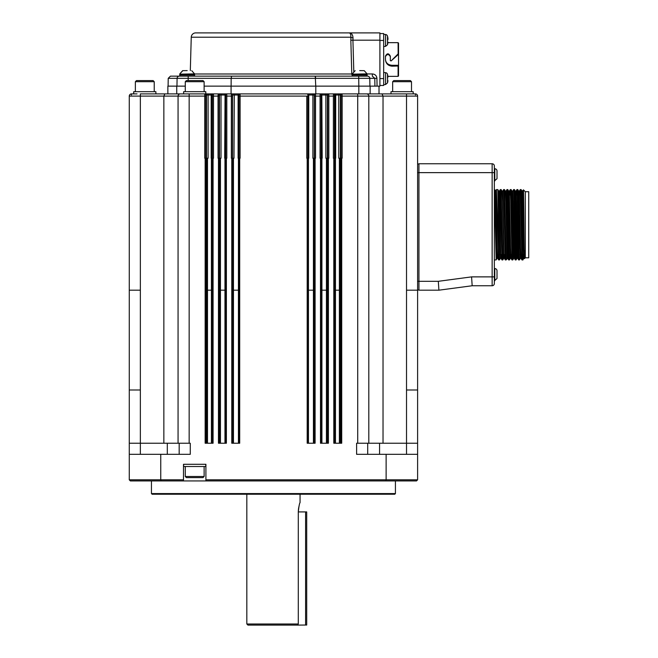 <?xml version="1.0" encoding="UTF-8"?>
<svg xmlns="http://www.w3.org/2000/svg" width="658" height="658" viewBox="0 0 658 658"><rect width="100%" height="100%" fill="white"/><g stroke="black" fill="none" stroke-linecap="round" stroke-linejoin="round"><path stroke-width="0.99" d="M523.636 195.031L521.399 195.031M516.226 195.031L515.675 195.031M510.6 195.031L509.021 195.031M499.595 195.031L498.106 195.031M525.306 257.804L525.306 191.708L528.728 191.708L528.728 257.804L525.306 257.804L524.459 258.652M359.696 70.603L364.244 70.669L359.696 70.603M187.185 70.603L182.636 70.669L187.185 70.603M522.378 195.031L522.616 191.289L523.044 201.085L523.464 224.756C523.867 252.277 524.261 269.163 524.665 250.534C524.434 269.673 524.204 252.532 523.982 224.756L522.904 224.756L523.324 248.535L523.743 258.38L524.294 258.38M523.266 195.031L523.447 189.866L522.074 191.281L522.904 224.756L521.934 224.756L521.111 189.594L520.281 189.586L519.976 195.031M523.184 200.164C523.447 177.825 523.71 194.752 523.982 224.756M521.926 259.91L520.955 258.224L520.544 247.951L519.302 191.281L520.264 189.594L521.926 259.91L522.847 259.926L523.752 258.364M523.184 254.185C522.765 269.961 522.345 251.586 521.934 224.756M494.791 280.76L494.791 268.563A2.221 2.221 0 0 1 497.012 270.775L497.012 278.54L494.347 280.76M494.791 180.95L494.791 168.752A2.221 2.221 0 0 1 497.012 170.973L497.012 178.729L494.347 180.95M515.724 195.031L515.979 191.281L516.39 200.929L517.624 258.224L518.603 259.91L517.369 199.876L516.949 189.586L516.653 195.031M514.309 258.232L513.758 258.232L513.347 248.584L512.105 191.289L512.648 191.281L513.059 200.929L514.301 258.224L515.272 259.91L514.038 199.876L513.627 189.586L512.631 191.289M513.775 258.224L512.796 259.91L511.957 259.926L510.715 199.876L510.295 189.586L509.999 195.031M508.618 259.91L506.973 189.586L507.795 189.586L509.457 259.926L508.634 259.926L507.647 258.224L506.142 259.91L504.48 189.594L503.641 189.586L505.295 259.91L504.316 258.224L504.587 254.531M501.964 259.91L500.319 189.586L501.141 189.586L502.802 259.926L501.98 259.926L500.993 258.224L501.256 254.531M499.085 195.031L499.323 191.289L500.302 189.594L500.014 195.031M498.534 195.031L498.789 191.281L497.826 189.594L499.471 259.926L498.657 259.926L497.818 224.756L496.848 224.756L497.251 248.115L497.662 258.224L497.933 254.531M499.488 259.91L500.467 258.224L498.797 191.289L499.34 191.281L499.751 200.929L500.705 254.531M503.633 189.594L502.654 191.289L504.028 254.531M505.443 191.281L505.994 191.281L506.405 200.929L507.647 258.224M509.07 195.031L509.308 191.289L510.287 189.594L511.118 189.586M508.511 195.031L508.766 191.281L509.325 191.281L510.559 247.951L510.97 258.224L511.241 254.531M517.624 258.224L517.081 258.232L516.67 248.584L515.436 191.289L514.457 189.594L516.111 259.926L515.288 259.926M520.429 258.224L519.45 259.91L519.022 249.637L517.788 189.594L518.759 191.289L520.001 248.584L520.412 258.232L520.667 254.531M516.407 254.531L516.119 259.91L517.098 258.224M512.779 259.926L511.134 189.594L512.105 191.289M509.753 254.531L509.465 259.91L510.444 258.224L510.682 254.531M503.099 254.531L502.811 259.91L503.789 258.224L502.539 201.554L502.128 191.289L501.149 189.594M495.449 190.277L496 190.277L496.42 200.402L496.848 224.756L496.288 224.756L496.708 248.428L497.119 258.232L497.374 254.531M504.48 189.594L505.451 191.289L505.862 201.554L507.104 258.232M508.766 191.281L510.427 258.232L510.986 258.232L511.949 259.91M515.165 195.031L515.42 191.281L515.979 191.281M518.496 195.031L518.751 191.281L519.302 191.281M521.819 195.031L522.074 191.281L521.111 189.594M367.065 73.869L352.269 74.148L367.131 74.148A0.666 0.666 0 0 0 367.065 73.869L364.244 70.669M194.554 73.869L179.749 74.148L194.612 74.148A0.666 0.666 0 0 0 194.554 73.869L191.725 70.669M497.818 224.756L496.42 189.611M494.347 189.586L495.474 190.31L496.288 224.756L495.318 224.756L496.148 259.926L494.347 259.926M494.874 209.088C495.022 176.081 495.17 189.011 495.318 224.756M497.678 258.232L497.119 258.232L496.157 259.91L496.445 254.531M387.562 82.579L387.562 82.579A15.504 15.504 0 0 0 387.957 80.621A15.504 15.504 0 0 1 387.562 82.579M387.562 74.601L387.562 74.601A15.504 15.504 0 0 1 387.957 76.558L387.562 77.776L387.99 76.904M387.562 36.445L387.562 36.445A15.504 15.504 0 0 1 387.957 38.411L387.99 38.748M387.99 39.579L387.562 39.628L387.488 44.785A15.529 15.529 0 0 0 387.587 44.431M387.562 79.404L387.587 78.59L387.562 79.404M387.562 77.776L387.488 82.933A15.529 15.529 0 0 0 387.587 82.579M387.957 42.474A15.504 15.504 0 0 1 387.562 44.431L387.562 44.431A15.504 15.504 0 0 0 387.957 42.474L387.99 42.128M367.131 74.148L366.687 75.045M194.612 74.148L194.168 75.045M398.534 54.746L398.534 75.925L398.09 76.369L387.932 76.369M390.326 56.629C388.697 53.898 387.077 53.898 385.448 56.629M398.156 54.614L391.082 60.939L390.326 60.626L390.326 56.185C388.697 53.051 387.077 53.051 385.448 56.185L385.448 59.516C385.843 63.028 388.055 64.953 392.102 65.29L398.534 65.29M387.932 42.663L398.09 42.663L398.534 43.099L398.534 54.17M387.587 74.601A15.529 15.529 0 0 0 387.488 74.247L387.488 78.59M383.672 34.339L385.555 34.504A2.221 2.221 0 0 1 387.488 36.091A15.529 15.529 0 0 1 387.587 36.445A15.529 15.529 0 0 0 387.488 36.091L387.488 40.442M352.713 75.045A0.444 0.444 0 0 1 352.269 74.601L367.131 74.601M179.749 74.148L179.749 74.601A0.444 0.444 0.3 0 0 180.193 75.045A0.444 0.444 0 0 1 179.749 74.601L194.612 74.601M398.09 42.663L398.156 53.89M398.09 53.931L392.505 59.516M385.448 59.516C385.843 63.563 388.055 65.784 392.102 66.17L398.534 65.997M398.09 66.17L398.09 76.369M387.488 74.247A2.221 2.221 0 0 0 385.555 72.651L383.672 72.487M352.269 76.147L352.269 75.045L367.131 75.045L367.131 76.147L358.7 76.147L367.131 76.147M179.313 76.147A2.221 2.221 0 0 0 177.092 78.327L176.961 86.132L177.092 78.327L168.226 78.327L170.438 76.147L188.18 76.147L179.749 76.147L179.749 75.045L194.612 75.045L194.612 76.147M383.672 84.693L385.555 84.528L387.488 82.933M383.672 46.537L385.555 46.373L387.488 44.785M352.269 75.357A2.221 2.089 90 0 1 351.783 73.992L194.595 73.992M352.285 73.984L351.783 73.992L350.837 40.228L352.927 40.179L353.017 37.86A2.221 0.716 5.2 0 1 350.92 37.21L350.837 40.228M353.017 37.86C352.762 34.479 351.356 32.826 348.806 32.9C350.212 32.777 350.92 34.216 350.92 37.21C350.92 34.216 350.212 32.777 348.806 32.9L195.689 32.9A4.433 4.433 0 0 0 191.256 37.21L350.92 37.21M195.689 32.9L379.905 32.9L379.905 86.132L358.832 86.132L358.7 76.147L188.18 76.147L188.18 78.327L231.155 78.327L231.616 76.147M379.905 33.566L383.672 33.566L383.672 85.466L379.905 85.466M369.919 86.132L369.788 78.327L374.797 78.327L372.321 76.147L372.321 73.943L367.098 73.943M367.567 76.147L367.592 76.147A2.221 2.221 0 0 1 369.788 78.327L315.725 78.327L315.256 76.147L315.758 86.132M374.92 86.132L374.797 78.327L376.927 78.302C376.582 75.612 375.052 74.157 372.321 73.943M418.94 163.76L418.94 172.635L492.135 172.635L492.135 163.76L418.94 163.76L492.135 163.76A2.221 2.221 0 0 1 494.347 165.981L494.347 283.532A2.221 2.221 0 0 1 492.135 285.753L472.173 285.753L471.58 276.878L438.31 281.311L438.902 290.186L472.173 285.753M231.123 86.132L231.155 78.327L315.725 78.327M167.864 93.897L167.864 86.132L185.276 86.132M204.128 86.132L358.832 86.132L358.832 93.897M314.294 158.216L312.887 158.216L312.887 95.007L314.294 95.007L314.269 443.229M321.82 93.897L322.19 158.216L321.458 158.216L321.458 95.007L325.866 95.007L325.866 158.216L327.38 158.216L327.38 95.007L325.866 95.007L325.471 93.897L320.133 93.897A1.11 1.11 90 0 1 321.236 95.007L321.458 95.007A1.11 1.11 90 0 0 320.347 93.897M335.062 158.216L335.695 158.216L335.695 95.007L335.062 95.007L335.062 158.216M340.383 158.216L338.771 158.216L338.771 95.007L340.383 95.007L340.383 158.216M208.602 93.897A1.11 0.502 90 0 0 208.101 95.007L208.101 158.216L206.497 158.216L206.497 95.007L211.185 95.007L211.185 158.216L211.818 158.216L211.818 95.007L211.185 95.007A1.11 0.477 90 0 1 211.662 93.897L204.794 93.897A1.11 1.11 90 0 1 205.905 95.007L206.497 95.007A1.11 1.11 90 0 0 205.609 93.913M211.399 158.216L211.424 290.186L207.5 290.186L207.5 158.216M219.501 158.216L221.014 158.216L221.014 95.007L219.501 95.007L219.501 158.216M225.694 96.109L225.694 158.216L226.804 158.216L226.804 96.109L226.747 93.897L226.804 96.109L225.694 96.109L225.636 95.007A1.11 1.11 -90 0 1 226.747 93.897L226.533 93.897A1.11 1.11 90 0 0 225.423 95.007L225.423 158.216L224.732 158.216M314.417 96.109L314.417 158.216L315.527 158.216L315.527 96.109L315.47 93.897L315.527 96.109L314.417 96.109L314.359 95.007A1.11 1.11 -90 0 1 315.47 93.897L234.289 93.897L233.993 158.216L232.578 158.216L232.578 95.007L238.106 95.007L238.106 158.216L238.944 158.216L238.944 95.007A1.11 1.11 -90 0 1 240.055 93.897L231.41 93.897A1.11 1.11 90 0 1 232.521 95.007L232.578 95.007A1.11 1.11 90 0 0 231.476 93.897M307.936 158.216L308.775 158.216L308.775 95.007L307.936 95.007L307.952 443.229M417.608 158.216L417.608 96.109L417.608 172.635L418.94 172.635L418.94 290.186L438.902 290.186L418.94 290.186M341.033 96.109L341.033 158.216L342.144 158.216L342.144 96.109L341.033 96.109L340.976 95.007A1.11 1.11 -90 0 1 342.086 93.897L333.441 93.897A1.11 1.11 90 0 1 334.544 95.007L335.062 95.007A1.11 1.11 90 0 0 333.951 93.897L338.278 93.897A1.11 0.502 90 0 1 338.771 95.007L335.695 95.007A1.11 0.477 90 0 0 335.218 93.897M327.725 96.109L327.725 158.216L328.836 158.216L328.836 96.109L327.725 96.109L327.668 95.007A1.11 1.11 -90 0 1 328.778 93.897L325.471 93.897M308.503 93.897L308.775 95.007L312.887 95.007L312.591 93.897L306.825 93.897A1.11 1.11 90 0 1 307.928 95.007L307.87 96.109L306.768 96.109L306.768 158.216L307.87 158.216L307.87 96.109M226.533 93.897L218.102 93.897A1.11 1.11 90 0 1 219.213 95.007L219.501 95.007A1.11 1.11 90 0 0 218.398 93.897L218.045 96.109L219.155 96.109L219.213 95.007M212.394 96.109L212.394 158.216L213.496 158.216L213.496 96.109L212.394 96.109L212.328 95.007A1.11 1.11 -90 0 1 213.439 93.897L211.662 93.897M142.811 93.897L164.87 93.897L140.36 93.897L140.36 96.109L178.063 96.109L178.063 443.229L178.063 96.109A2.221 2.221 0 0 1 180.284 93.897L164.87 93.897L163.85 96.109L163.85 443.229L129.272 443.229L129.272 96.109A2.221 2.221 0 0 1 131.493 93.897L131.427 95.007M133.706 93.897L133.706 91.676L155.888 91.676L155.888 93.897L143.921 93.897M135.655 93.897L131.493 93.897A2.221 2.221 0 0 0 129.272 96.109L129.272 158.216M131.567 93.897L132.669 93.897M137.037 93.897L131.493 93.897M178.063 96.109L189.159 96.109L189.159 93.897L180.267 93.897M415.445 95.007L415.387 93.897L366.596 93.897A2.221 2.221 0 0 1 368.809 96.109L368.809 443.229L356.611 443.229L356.611 454.316L417.608 454.316L417.608 479.822L416.498 480.932L417.608 479.822L386.123 479.822L385.744 480.932L416.498 480.932M176.739 93.897L176.739 86.132L176.739 93.897M205.757 93.897L218.102 93.897M225.423 95.007L221.014 95.007L221.409 93.897L231.073 93.897L231.073 86.132M333.441 93.897L333.384 96.109L328.836 96.109L328.778 93.897L333.441 93.897L315.799 93.897L315.799 86.132M340.383 95.007A1.11 1.11 90 0 1 341.486 93.897L357.722 93.897L357.722 96.109L383.03 96.109L382.01 93.897L379.016 93.897L379.016 86.132M370.141 93.897L370.141 86.132L370.141 93.897M417.608 172.635L417.608 443.229L383.03 443.229L383.03 96.109L382.01 93.897M307.936 95.007A1.11 1.11 90 0 0 306.825 93.897L240.055 93.897A1.11 1.11 90 0 0 238.944 95.007L239.002 96.109L240.112 96.109L240.096 94.489M231.353 95.583L231.361 94.9M218.045 95.681L218.053 94.991M357.722 443.229L357.722 96.109L342.144 96.109L342.086 93.897L366.596 93.897M315.47 93.897L320.133 93.897L320.076 96.109L321.178 96.109L321.236 95.007M334.486 96.109L334.486 158.216L333.384 158.216L333.384 96.109L334.486 96.109L334.544 95.007M189.159 93.897L204.794 93.897L204.737 96.109L205.847 96.109L205.905 95.007M219.155 96.109L219.155 158.216L218.045 158.216L218.045 96.109L213.496 96.109L213.439 93.897M226.747 93.897L231.41 93.897L231.353 96.109L232.463 96.109L232.521 95.007M383.03 96.109L406.521 96.109L406.521 290.186L417.608 290.186L417.608 96.109A2.221 2.221 0 0 0 415.387 93.897M204.794 93.897L205.329 93.897M315.527 96.109L320.076 96.109L320.076 158.216L321.178 158.216L321.178 96.109M163.85 443.229L189.159 443.229L189.159 96.109L204.737 96.109L204.737 158.216L205.847 158.216L205.847 96.109M226.804 96.109L231.353 96.109L231.353 158.216L232.463 158.216L232.463 96.109M239.002 96.109L239.002 158.216L240.112 158.216L240.112 96.109L306.768 96.109M417.608 163.982L418.94 163.982M417.608 289.964L418.94 289.964M183.615 93.897L183.615 91.676L205.79 91.676L205.79 93.897M185.276 81.699L186.387 80.589L203.018 80.589L204.128 81.699L185.276 81.699L185.276 91.676M135.367 81.699L136.477 80.589L153.117 80.589L154.227 81.699L135.367 81.699L135.367 91.676M390.992 93.897L390.992 91.676L413.175 91.676L413.175 93.897M392.653 81.699L393.764 80.589L410.403 80.589L411.505 81.699L392.653 81.699L392.653 91.676M129.272 96.109L129.272 290.186L140.36 290.186L140.36 96.109L129.272 96.109M406.521 290.186L406.521 389.997L417.608 389.997L417.608 454.316M383.03 443.229L368.809 443.229M386.123 454.316L386.123 479.822L205.905 479.822L205.905 464.293L183.5 464.293L183.5 479.822L160.749 479.822L161.136 480.932L130.383 480.932L129.272 479.822L160.749 479.822L160.749 454.316L190.269 454.316L190.269 443.229L189.159 443.229M341.716 158.216L341.716 443.229L333.803 443.229L333.803 158.216M328.408 158.216L328.408 443.229L320.495 443.229L320.495 158.216M315.1 158.216L315.1 443.229L307.187 443.229L307.187 158.216M239.693 158.216L239.693 443.229L231.772 443.229L231.772 158.216M226.385 158.216L226.385 443.229L218.464 443.229L218.464 158.216M213.077 158.216L213.077 443.229L205.156 443.229L205.156 158.216M367.707 454.316L367.707 443.229M379.576 454.316L379.576 443.229M385.744 480.932L161.136 480.932M183.5 479.822L183.5 480.932L205.905 480.932L205.905 479.822M179.173 443.229L179.173 454.316L179.173 443.229M130.383 480.932L129.272 479.822L129.272 454.316L160.749 454.316M395.425 493.574L394.767 494.24L152.113 494.24L151.447 493.574L395.425 493.574L395.425 480.932M129.272 454.316L129.272 389.997L140.36 389.997L140.36 290.186M129.272 443.229L129.272 389.997M183.615 464.293L183.615 466.514L205.79 466.514L205.79 464.293M167.305 454.316L167.305 443.229M204.128 476.499L203.018 477.601L186.387 477.601L185.276 476.499L204.128 476.499L204.128 466.514M246.824 494.24L246.824 623.99L298.296 623.99L298.296 511.982C298.905 506.265 299.497 503.156 300.056 502.638L300.048 502.654M299.193 505.377L298.567 508.363M298.551 508.502L298.337 510.583M298.313 511.2L298.296 511.916L306.71 511.916L306.71 625.034L305.6 625.034L305.6 511.916M298.296 623.99L297.35 625.1L305.6 625.034M246.824 623.99L247.934 625.1L297.35 625.1M392.102 66.17L392.102 65.29M385.555 72.651L385.555 84.528M385.555 34.504L385.555 46.373M350.961 44.67L351.66 69.559M494.347 283.532A2.221 2.221 0 0 1 492.135 285.753L492.135 276.878L471.58 276.878M353.807 71.738L352.927 40.179L379.905 40.179M379.905 40.442L383.672 40.442M379.905 78.59L383.672 78.59M177.092 78.327L188.18 78.327L188.139 80.589M494.347 276.878L492.135 276.878L492.135 172.635L494.347 172.635M376.927 78.302L377.059 86.132M225.061 93.897L224.682 158.216M238.944 95.007L238.106 95.007L238.377 93.897M417.608 281.311L438.31 281.311M328.482 93.897A1.11 1.11 90 0 0 327.38 95.007M315.404 93.897A1.11 1.11 90 0 0 314.294 95.007M212.929 93.897A1.11 1.11 90 0 0 211.818 95.007M417.608 96.109L406.521 96.109L406.521 93.897M313.422 443.229L313.422 290.186L308.454 290.186L308.454 158.216M314.269 290.186L313.422 290.186L313.422 158.216M314.442 443.229L314.442 158.216M321.162 158.216L321.162 443.229M321.474 443.229L321.474 158.216M326.434 443.229L326.434 290.186L321.918 290.186L321.918 158.216M326.434 290.186L326.434 158.216M327.347 443.229L327.347 158.216M327.75 443.229L327.75 158.216M335.457 158.216L335.457 290.186L339.38 290.186L339.38 158.216M339.38 443.229L339.38 290.186L340.342 290.186L340.342 158.216M334.47 158.216L334.47 443.229M335.078 443.229L335.078 158.216M340.342 290.186L340.342 443.229M341.058 443.229L341.058 158.216M205.822 158.216L205.822 443.229M206.53 443.229L206.53 158.216M206.53 290.186L207.5 290.186L207.5 443.229M211.802 443.229L211.802 158.216M212.411 443.229L212.411 158.216M219.533 158.216L219.533 290.186L220.446 290.186L220.446 158.216M220.446 443.229L220.446 290.186L224.962 290.186L224.962 158.216M219.13 158.216L219.13 443.229M219.533 443.229L219.533 290.186M225.406 158.216L225.406 443.229M225.719 443.229L225.719 158.216M232.439 158.216L232.439 443.229M232.611 443.229L232.611 158.216M238.426 443.229L238.426 290.186L233.458 290.186L233.458 158.216M238.426 290.186L238.426 158.216M238.928 443.229L238.928 158.216M239.027 443.229L239.027 158.216M307.854 158.216L307.854 443.229M406.521 389.997L406.521 454.316M140.36 389.997L140.36 454.316M211.424 443.229L211.424 290.186M224.962 443.229L224.962 290.186M233.458 290.186L233.458 443.229M308.454 290.186L308.454 443.229M321.918 290.186L321.918 443.229M335.457 290.186L335.457 443.229M496.872 254.531L498.353 254.531M499.175 254.531L500.754 254.531M503.526 254.531L505.007 254.531M510.18 254.531L511.661 254.531M520.157 254.531L520.717 254.531M182.636 70.669L179.807 73.869L182.866 70.603M525.306 191.708L523.455 189.866M352.326 73.869L355.156 70.669M517.772 189.586L516.949 189.586L515.962 191.289M506.956 189.594L505.977 191.289M498.641 259.91L497.662 258.224M519.433 259.926L518.611 259.926M514.449 189.586L513.627 189.586M506.125 259.926L505.311 259.926M502.671 191.281L502.112 191.281M520.963 258.232L520.412 258.232M495.984 190.302L496.371 189.636M508.782 191.289L507.803 189.594M352.269 74.148L352.269 74.601M494.791 268.563L494.347 268.563M494.791 168.752L494.347 168.752M497.81 189.586L496.42 189.586M191.256 37.21L190.31 70.603M168.226 78.327L168.086 86.132M204.128 81.699L204.128 91.676M154.227 81.699L154.227 91.676M411.505 81.699L411.505 91.676M151.447 493.574L151.447 480.932M185.276 476.499L185.276 466.514M300.056 494.24L300.056 502.638"/></g></svg>

